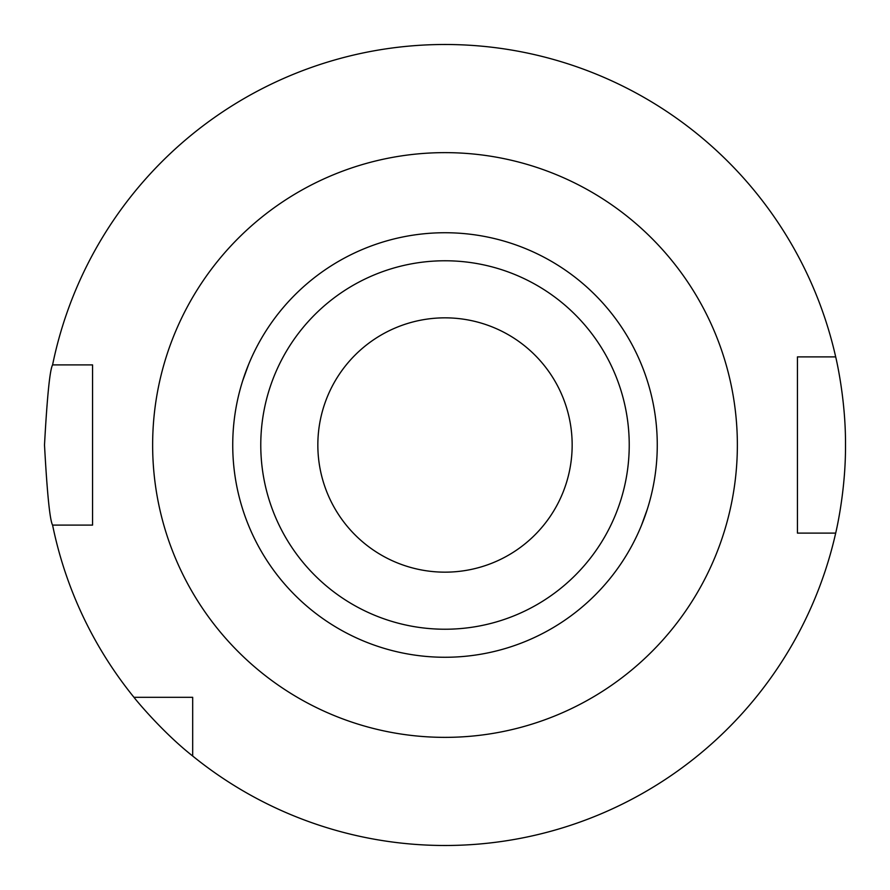 <?xml version="1.0" encoding="UTF-8"?>
<svg xmlns="http://www.w3.org/2000/svg" width="890" height="890" viewBox="0 0 890 890"><rect width="100%" height="100%" fill="white"/><g stroke="black" fill="none" stroke-linecap="round" stroke-linejoin="round"><path stroke-width="1.33" d="M572.159 445A127.159 127.159 0 0 1 445 572.159A127.159 127.159 0 0 1 317.841 445A127.159 127.159 0 0 1 445 317.841A127.159 127.159 0 0 1 572.159 445M260.77 445A184.23 184.23 0 0 1 445 260.77A184.23 184.23 0 0 1 629.23 445A184.23 184.23 0 0 1 445 629.23A184.23 184.23 0 0 1 260.77 445M232.735 445A212.265 212.265 0 0 1 445 232.735A212.265 212.265 0 0 1 657.265 445A212.265 212.265 0 0 1 445 657.265A212.265 212.265 0 0 1 232.735 445M52.588 364.9C49.873 369.65 47.17 396.35 44.5 445C47.17 493.65 49.873 520.35 52.588 525.1L92.56 525.1L92.56 364.9L52.588 364.9A400.5 400.5 0 0 1 835.688 356.89C835.432 355.789 845.812 397.774 845.5 444.922C845.823 492.226 835.443 534.134 835.688 533.11A400.5 400.5 0 0 1 192.685 756.022L192.685 697.315L133.978 697.315A400.5 400.5 0 0 1 52.588 525.1M242.659 380.842L248.466 364.822M248.466 525.178L247.654 523.175M647.341 509.158L641.534 525.178M641.534 364.822L642.346 366.825M133.978 697.315C133.889 697.482 161.535 731.524 192.685 756.022M835.688 533.11L797.44 533.11L797.44 356.89L835.688 356.89M445 737.365A292.365 292.365 0 0 1 152.635 445A292.365 292.365 0 0 1 445 152.635A292.365 292.365 0 0 1 737.365 445A292.365 292.365 0 0 1 445 737.365"/></g></svg>

